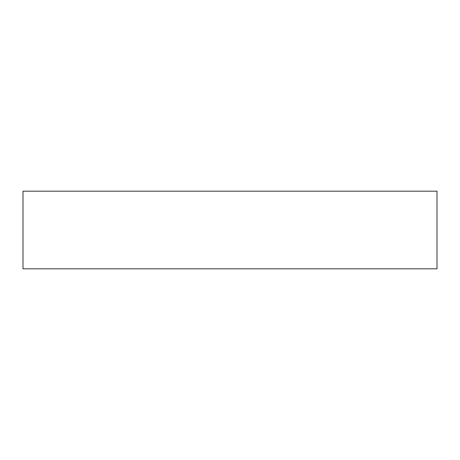 <?xml version="1.0" encoding="UTF-8"?>
<svg xmlns="http://www.w3.org/2000/svg" width="460" height="460" viewBox="0 0 460 460"><rect width="100%" height="100%" fill="white"/><g stroke="black" fill="none" stroke-linecap="round" stroke-linejoin="round"><path stroke-width="0.69" d="M437 191.187L437 268.812L23 268.812L23 191.187L437 191.187"/></g></svg>
